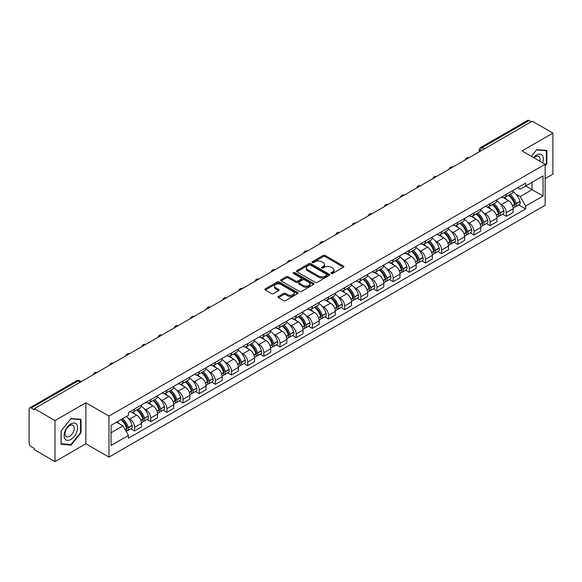 <?xml version="1.0" encoding="UTF-8"?>
<svg xmlns="http://www.w3.org/2000/svg" width="582" height="582" viewBox="0 0 582 582"><rect width="100%" height="100%" fill="white"/><g stroke="black" fill="none" stroke-linecap="round" stroke-linejoin="round"><path stroke-width="0.87" d="M331.223 273.445A1.004 0.582 0 0 0 332.649 273.445L343.453 267.203A1.44 0.829 0 0 0 343.875 266.621A1.44 0.829 0 0 0 343.453 266.032L325.149 255.462A1.44 0.829 0 0 0 323.119 255.462L312.308 261.704A1.004 0.582 0 0 0 312.017 262.111A1.004 0.582 0 0 0 312.308 262.526A1.004 0.582 0 0 0 313.734 262.526L315.131 261.718A4.605 2.655 0 0 1 321.642 261.718L323.17 262.598A4.605 2.655 0 0 1 324.516 264.475A4.605 2.655 0 0 1 323.17 266.352L321.766 267.16A1.004 0.582 0 0 0 321.475 267.575A1.004 0.582 0 0 0 321.766 267.982A1.004 0.582 0 0 0 323.192 267.982L324.589 267.174A4.605 2.655 0 0 1 331.1 267.174L332.628 268.055A4.605 2.655 0 0 1 333.973 269.939A4.605 2.655 0 0 1 332.628 271.816L331.223 272.623A1.004 0.582 0 0 0 330.932 273.031A1.004 0.582 0 0 0 331.223 273.445L331.223 272.623M278.472 296.442A1.44 0.829 0 0 0 278.05 297.031A1.44 0.829 0 0 0 278.472 297.62L283.609 300.581A1.44 0.829 0 0 0 285.646 300.581L297.642 293.655A1.44 0.829 0 0 0 298.064 293.066A1.44 0.829 0 0 0 297.642 292.484L279.338 281.914A1.44 0.829 0 0 0 277.301 281.914L265.305 288.839A1.44 0.829 0 0 0 264.883 289.429A1.44 0.829 0 0 0 265.305 290.018L271.51 293.597A1.44 0.829 0 0 0 273.54 293.597L278.676 290.629A1.44 0.829 0 0 0 279.098 290.047A1.44 0.829 0 0 0 278.676 289.458L275.599 287.683A3.848 2.219 0 0 1 274.471 286.111A3.848 2.219 0 0 1 276.85 284.06A3.848 2.219 0 0 1 281.041 284.54L293.095 291.495A3.848 2.219 0 0 1 294.216 293.066A3.848 2.219 0 0 1 291.844 295.118A3.848 2.219 0 0 1 287.654 294.637L285.646 293.481A1.44 0.829 0 0 0 283.609 293.481L278.472 296.442L278.472 297.62L283.609 294.674L283.609 293.481M108.972 416.079L85.874 402.744L54.999 420.568L34.382 408.666L532.283 121.201L552.9 133.103L522.025 150.934L545.13 164.27L108.972 416.079L108.972 457.11L545.13 205.3L545.13 164.27M315.233 282.328A1.44 0.829 0 0 0 317.27 282.328L329.267 275.395A1.44 0.829 0 0 0 329.688 274.813A1.44 0.829 0 0 0 329.267 274.224L310.963 263.653A1.44 0.829 0 0 0 308.933 263.653L296.929 270.586A1.44 0.829 0 0 0 296.507 271.168A1.44 0.829 0 0 0 296.929 271.758L315.233 282.328M293.823 273.664A1.004 0.582 0 0 1 294.848 273.802L313.436 284.54L301.454 291.451A1.44 0.829 0 0 1 299.424 291.451L281.121 280.888L281.121 279.709A1.44 0.829 0 0 0 280.699 280.298A1.44 0.829 0 0 0 281.121 280.888M281.121 279.709L286.257 276.748A1.44 0.829 0 0 1 288.286 276.748L295.707 281.033A1.44 0.829 0 0 0 297.744 281.033L301.149 279.069A1.44 0.829 0 0 0 301.571 278.48A1.44 0.829 0 0 0 301.149 277.89L293.423 273.431A1.004 0.582 0 0 1 293.124 273.016A1.004 0.582 0 0 1 293.75 272.485A1.004 0.582 0 0 1 294.848 272.609L313.458 283.354A1.44 0.829 0 0 1 313.88 283.936A1.44 0.829 0 0 1 313.458 284.525L313.458 283.354M54.999 420.568L54.999 461.599L34.382 449.697L34.382 448.496L31.173 446.649A2.932 1.695 -120 0 1 29.1 443.055L29.1 409.204A2.932 1.695 -120 0 1 29.704 407.858L76.635 380.766A2.932 1.695 60 0 1 78.104 380.912L31.173 408.004A2.932 1.695 -120 0 0 29.704 407.858M545.13 178.623L552.9 174.142L552.9 133.103M54.999 461.599L85.874 443.775L108.972 457.11M34.382 408.666L34.382 409.859L31.173 408.004M484.319 148.897L482.143 147.639A2.932 1.695 60 0 0 480.674 147.493L527.605 120.401A2.932 1.695 60 0 1 529.074 120.547L482.143 147.639A2.932 1.695 120 0 0 480.07 151.233L480.07 151.349M531.25 121.805L529.074 120.547M506.282 194.359A6.737 3.892 60 0 1 504.885 197.378L511.724 193.435A6.737 3.892 -120 0 0 513.12 190.409M499.793 203.467L501.517 204.464A6.737 3.892 60 0 1 506.282 212.721L513.12 208.771A6.737 3.892 -120 0 0 508.355 200.514L503.459 197.691M513.12 208.771L513.12 212.415L506.282 216.366L502.572 214.227M504.885 197.378A6.737 3.892 60 0 1 501.568 197.08M506.282 212.721L506.282 216.366M490.117 203.685A6.737 3.892 60 0 1 488.72 206.712L495.558 202.762A6.737 3.892 -120 0 0 496.955 199.735M486.414 223.553L490.117 225.7L496.955 221.749L496.955 218.105A6.737 3.892 -120 0 0 492.19 209.847L487.294 207.025M488.72 206.712A6.737 3.892 60 0 1 485.403 206.406M483.627 212.801L485.352 213.798A6.737 3.892 60 0 1 490.117 222.048L490.117 225.7M473.959 213.019A6.737 3.892 60 0 1 472.562 216.046L479.401 212.095A6.737 3.892 -120 0 0 480.797 209.069M470.249 232.887L473.959 235.026L480.797 231.083L480.797 227.431A6.737 3.892 -120 0 0 476.032 219.181L471.136 216.351M472.562 216.046A6.737 3.892 60 0 1 469.245 215.74M467.47 222.128L469.194 223.124A6.737 3.892 60 0 1 473.959 231.381L473.959 235.026M457.794 222.346A6.737 3.892 60 0 1 456.397 225.372L463.236 221.422A6.737 3.892 -120 0 0 464.632 218.403M454.091 242.221L457.794 244.36L464.632 240.41L464.632 236.765A6.737 3.892 -120 0 0 459.867 228.508L454.971 225.685M456.397 225.372A6.737 3.892 60 0 1 453.08 225.067M451.305 231.461L453.029 232.458A6.737 3.892 60 0 1 457.794 240.708L457.794 244.36M441.636 231.68A6.737 3.892 60 0 1 440.239 234.706L447.078 230.756A6.737 3.892 -120 0 0 448.475 227.729M437.926 251.548L441.636 253.687L448.475 249.743L448.475 246.091A6.737 3.892 -120 0 0 443.71 237.842L438.813 235.012M440.239 234.706A6.737 3.892 60 0 1 436.922 234.4M435.147 240.788L436.871 241.785A6.737 3.892 60 0 1 441.636 250.042L441.636 253.687M425.471 241.006A6.737 3.892 60 0 1 424.074 244.033L430.913 240.09A6.737 3.892 -120 0 0 432.31 237.063M421.761 260.882L425.471 263.02L432.31 259.07L432.31 255.425A6.737 3.892 -120 0 0 427.544 247.168L422.648 244.345M424.074 244.033A6.737 3.892 60 0 1 420.757 243.727M418.982 250.122L420.706 251.118A6.737 3.892 60 0 1 425.471 259.376L425.471 263.02M409.313 250.34A6.737 3.892 60 0 1 407.917 253.366L414.755 249.416A6.737 3.892 -120 0 0 416.145 246.39M405.603 270.208L409.313 272.354L416.152 268.404L416.152 264.752A6.737 3.892 -120 0 0 411.379 256.502L406.491 253.672M407.917 253.366A6.737 3.892 60 0 1 404.599 253.061M402.824 259.456L404.548 260.445A6.737 3.892 60 0 1 409.313 268.702L409.313 272.354M393.148 259.674A6.737 3.892 60 0 1 391.751 262.693L398.59 258.75A6.737 3.892 -120 0 0 399.987 255.724M389.438 279.542L393.148 281.681L399.987 277.738L399.987 274.086A6.737 3.892 -120 0 0 395.222 265.829L390.326 263.006M391.751 262.693A6.737 3.892 60 0 1 388.434 262.395M386.659 268.782L388.383 269.779A6.737 3.892 60 0 1 393.148 278.036L393.148 281.681M376.991 269A6.737 3.892 60 0 1 375.594 272.027L382.432 268.076A6.737 3.892 -120 0 0 383.822 265.057M373.28 288.876L376.991 291.015L383.822 287.064L383.822 283.419A6.737 3.892 -120 0 0 379.057 275.162L374.168 272.34M375.594 272.027A6.737 3.892 60 0 1 372.276 271.721M370.501 278.116L372.225 279.113A6.737 3.892 60 0 1 376.991 287.363L376.991 291.015M360.825 278.334A6.737 3.892 60 0 1 359.429 281.361L366.267 277.41A6.737 3.892 -120 0 0 367.664 274.384M357.115 298.202L360.825 300.341L367.664 296.398L367.664 292.746A6.737 3.892 -120 0 0 362.899 284.496L358.003 281.666M359.429 281.361A6.737 3.892 60 0 1 356.111 281.055M354.336 287.443L356.06 288.439A6.737 3.892 60 0 1 360.825 296.696L360.825 300.341M344.668 287.661A6.737 3.892 60 0 1 343.271 290.687L350.109 286.744A6.737 3.892 -120 0 0 351.499 283.718M340.957 307.536L344.668 309.675L351.499 305.725L351.499 302.08A6.737 3.892 -120 0 0 346.734 293.823L341.845 291M343.271 290.687A6.737 3.892 60 0 1 339.953 290.382M338.178 296.776L339.903 297.773A6.737 3.892 60 0 1 344.668 306.023L344.668 309.675M328.503 296.995A6.737 3.892 60 0 1 327.106 300.021L333.944 296.071A6.737 3.892 -120 0 0 335.341 293.044M324.792 316.863L328.503 319.009L335.341 315.058L335.341 311.406A6.737 3.892 -120 0 0 330.576 303.157L325.68 300.327M327.106 300.021A6.737 3.892 60 0 1 323.788 299.715M322.013 306.11L323.738 307.1A6.737 3.892 60 0 1 328.503 315.357L328.503 319.009M312.345 306.321A6.737 3.892 60 0 1 310.948 309.348L317.787 305.405A6.737 3.892 -120 0 0 319.176 302.378M308.635 326.196L312.345 328.335L319.176 324.385L319.176 320.74A6.737 3.892 -120 0 0 314.411 312.483L309.522 309.66M310.948 309.348A6.737 3.892 60 0 1 307.631 309.049M305.856 315.437L307.572 316.433A6.737 3.892 60 0 1 312.345 324.691L312.345 328.335M296.18 315.655A6.737 3.892 60 0 1 294.783 318.681L301.622 314.731A6.737 3.892 -120 0 0 303.018 311.705M292.47 335.523L296.18 337.669L303.018 333.719L303.018 330.074A6.737 3.892 -120 0 0 298.253 321.817L293.357 318.994M294.783 318.681A6.737 3.892 60 0 1 291.466 318.376M289.69 324.771L291.415 325.767A6.737 3.892 60 0 1 296.18 334.017L296.18 337.669M280.015 324.989A6.737 3.892 60 0 1 278.625 328.015L285.464 324.065A6.737 3.892 -120 0 0 286.853 321.038M276.312 344.857L280.022 346.996L286.853 343.053L286.853 339.401A6.737 3.892 -120 0 0 282.088 331.151L277.199 328.321M278.625 328.015A6.737 3.892 60 0 1 275.308 327.71M273.525 334.097L275.25 335.094A6.737 3.892 60 0 1 280.022 343.351L280.022 346.996M263.857 334.315A6.737 3.892 60 0 1 262.46 337.342L269.299 333.391A6.737 3.892 -120 0 0 270.695 330.372M260.147 354.191L263.857 356.33L270.695 352.379L270.695 348.734A6.737 3.892 -120 0 0 265.93 340.477L261.034 337.655M262.46 337.342A6.737 3.892 60 0 1 259.143 337.036M257.368 343.431L259.092 344.428A6.737 3.892 60 0 1 263.857 352.677L263.857 356.33M247.692 343.649A6.737 3.892 60 0 1 246.302 346.676L253.134 342.725A6.737 3.892 -120 0 0 254.53 339.699M243.989 363.517L247.692 365.656L254.53 361.713L254.53 358.061A6.737 3.892 -120 0 0 249.765 349.811L244.877 346.981M246.302 346.676A6.737 3.892 60 0 1 242.985 346.37M241.203 352.757L242.927 353.754A6.737 3.892 60 0 1 247.692 362.011L247.692 365.656M231.534 352.976A6.737 3.892 60 0 1 230.137 356.002L236.976 352.059A6.737 3.892 -120 0 0 238.373 349.033M227.824 372.851L231.534 374.99L238.373 371.04L238.373 367.395A6.737 3.892 -120 0 0 233.608 359.138L228.711 356.315M230.137 356.002A6.737 3.892 60 0 1 226.82 355.697M225.045 362.091L226.769 363.088A6.737 3.892 60 0 1 231.534 371.338L231.534 374.99M215.369 362.31A6.737 3.892 60 0 1 213.98 365.336L220.811 361.386A6.737 3.892 -120 0 0 222.208 358.359M211.666 382.178L215.369 384.324L222.208 380.373L222.208 376.721A6.737 3.892 -120 0 0 217.442 368.471L212.554 365.642M213.98 365.336A6.737 3.892 60 0 1 210.662 365.03M208.88 371.425L210.604 372.415A6.737 3.892 60 0 1 215.369 380.672L215.369 384.324M199.211 371.643A6.737 3.892 60 0 1 197.815 374.663L204.653 370.719A6.737 3.892 -120 0 0 206.05 367.693M195.501 391.511L199.211 393.65L206.05 389.707L206.05 386.055A6.737 3.892 -120 0 0 201.285 377.798L196.389 374.975M197.815 374.663A6.737 3.892 60 0 1 194.497 374.364M192.722 380.752L194.446 381.748A6.737 3.892 60 0 1 199.211 390.005L199.211 393.65M183.046 380.97A6.737 3.892 60 0 1 181.657 383.996L188.488 380.046A6.737 3.892 -120 0 0 189.885 377.027M179.343 400.838L183.046 402.984L189.885 399.034L189.885 395.389A6.737 3.892 -120 0 0 185.12 387.132L180.224 384.309M181.657 383.996A6.737 3.892 60 0 1 178.332 383.691M176.557 390.086L178.281 391.082A6.737 3.892 60 0 1 183.046 399.332L183.046 402.984M166.889 390.304A6.737 3.892 60 0 1 165.492 393.33L172.33 389.38A6.737 3.892 -120 0 0 173.727 386.353M163.178 410.172L166.889 412.311L173.727 408.368L173.727 404.716A6.737 3.892 -120 0 0 168.962 396.466L164.066 393.636M165.492 393.33A6.737 3.892 60 0 1 162.174 393.025M160.399 399.412L162.123 400.409A6.737 3.892 60 0 1 166.889 408.666L166.889 412.311M150.723 399.63A6.737 3.892 60 0 1 149.327 402.657L156.165 398.714A6.737 3.892 -120 0 0 157.562 395.687M147.02 419.506L150.723 421.644L157.562 417.694L157.562 414.049A6.737 3.892 -120 0 0 152.797 405.792L147.901 402.97M149.327 402.657A6.737 3.892 60 0 1 146.009 402.351M144.234 408.746L145.958 409.743A6.737 3.892 60 0 1 150.723 417.992L150.723 421.644M134.566 408.964A6.737 3.892 60 0 1 133.169 411.991L140.007 408.04A6.737 3.892 -120 0 0 141.404 405.014M130.855 428.832L134.566 430.978L141.404 427.028L141.404 423.376A6.737 3.892 -120 0 0 136.639 415.126L131.743 412.296M133.169 411.991A6.737 3.892 60 0 1 129.851 411.685M128.076 418.08L129.801 419.069A6.737 3.892 60 0 1 134.566 427.326L134.566 430.978M517.725 187.746L520.163 189.15L543.057 175.931L532.079 182.275L532.079 189.688L520.163 196.571L515.95 194.141M111.046 432.768L122.962 425.893L128.455 435.401L111.046 445.448L111.046 425.355L128.455 415.301L128.455 412.493L525.655 183.17L525.655 185.978L543.057 196.032L525.655 206.079L520.163 196.571M543.057 175.931L543.057 196.032M128.455 435.401L128.455 438.21L525.655 208.887L525.655 206.079M545.13 165.914L546.84 163.789L546.84 150.454L536.844 149.567L531.395 156.34L536.633 149.858L546.323 150.723L546.323 163.637L545.13 165.121M85.874 402.744L85.874 443.775M61.059 444.248L71.055 445.143L81.058 432.702L81.058 419.375L71.055 418.48L61.059 430.92L61.059 444.248M122.962 425.893L116.538 422.183M518.737 204.893L525.655 208.887M546.323 163.491L546.84 163.789M70 444.532L71.055 445.143M80.534 432.404L81.058 432.702M331.631 273.584L332.628 273.009A4.605 2.655 0 0 0 333.973 271.132L333.973 269.939M324.516 264.475L324.516 265.676A4.605 2.655 0 0 1 323.17 267.553L322.173 268.127M343.453 266.032L343.453 267.203L325.149 256.662A1.44 0.829 0 0 0 323.119 256.662L312.716 262.664M329.267 274.224L329.267 275.395L310.963 264.854A1.44 0.829 0 0 0 308.933 264.854L296.951 271.765M326.728 275.221A1.004 0.582 0 0 0 327.019 274.813A1.004 0.582 0 0 0 326.728 274.398L310.657 265.123A1.004 0.582 0 0 0 309.238 265.123L307.762 265.974A4.605 2.655 0 0 0 306.416 267.851A4.605 2.655 0 0 0 307.762 269.728L318.747 276.072A4.605 2.655 0 0 0 325.251 276.072L326.728 275.221L326.728 276.414A1.004 0.582 0 0 0 327.019 276.006L327.019 274.813M306.416 267.851L306.416 269.051A4.605 2.655 0 0 0 307.762 270.928L307.762 269.728M326.728 276.414L325.251 277.265A4.605 2.655 0 0 1 318.747 277.265L307.762 270.928M281.135 280.895L286.257 277.941L286.257 276.748M301.571 278.48L301.571 279.673A1.44 0.829 0 0 1 301.149 280.262L297.744 282.226A1.44 0.829 0 0 1 295.707 282.226L288.286 277.941A1.44 0.829 0 0 0 286.257 277.941M303.411 285.478A3.848 2.219 0 0 0 307.609 285.958A3.848 2.219 0 0 0 309.98 283.907A3.848 2.219 0 0 0 308.853 282.343L304.612 279.891A1.44 0.829 0 0 0 302.575 279.891L299.17 281.855A1.44 0.829 0 0 0 298.748 282.445A1.44 0.829 0 0 0 299.17 283.027L303.411 285.478L303.411 286.679A3.848 2.219 0 0 0 307.609 287.159A3.848 2.219 0 0 0 309.98 285.107L309.98 283.907M298.748 282.445L298.748 283.638A1.44 0.829 0 0 0 299.17 284.227L299.17 283.027M303.411 286.679L299.17 284.227M294.216 293.066L294.216 294.266A3.848 2.219 0 0 1 291.844 296.318A3.848 2.219 0 0 1 287.654 295.838L285.646 294.674A1.44 0.829 0 0 0 283.609 294.674M274.471 286.111L274.471 287.304A3.848 2.219 0 0 0 275.599 288.876L275.599 287.683M278.676 289.458L278.676 290.629L275.599 288.876M297.62 293.67L279.338 283.107A1.44 0.829 0 0 0 277.301 283.107L265.327 290.025L265.305 288.839M508.821 195.108A9.232 5.333 60 0 1 508.872 195.13A9.232 5.333 60 0 1 514.946 203.416L514.997 203.605A1.797 1.033 60 0 1 514.714 205.017A1.797 1.033 60 0 1 514.677 205.039M508.421 195.341A11.138 6.431 60 0 1 514.539 204.529L514.597 204.719A3.703 2.139 60 0 1 514.008 207.621L513.091 208.152M514.641 206.806A3.703 2.139 -120 0 0 515.667 206.668A3.703 2.139 -120 0 0 516.249 203.758L516.198 203.569A11.138 6.431 -120 0 0 510.079 194.381M512.975 191.594A11.138 6.431 60 0 1 519.981 201.387L520.032 201.576A3.703 2.139 60 0 1 519.45 204.486L515.667 206.668M504.623 197.509A11.138 6.431 60 0 1 506.944 199.706M512.364 199.721L513.782 200.543M542.635 162.829A9.523 5.5 120 0 0 542.468 155.518A9.523 5.5 120 0 0 533.585 157.606M539.79 161.185A6.518 3.761 120 0 0 539.398 157.096A6.518 3.761 120 0 0 538.67 156.42A6.518 3.761 120 0 0 533.978 157.831M545.676 150.352L546.323 150.723M76.686 424.438A9.523 5.5 120 0 0 67.483 426.904A9.523 5.5 120 0 0 65.017 438.944A9.523 5.5 120 0 0 74.22 436.485A9.523 5.5 120 0 0 76.686 424.438M73.616 426.017A6.518 3.761 120 0 0 72.881 425.34A6.518 3.761 120 0 0 66.821 428.381A6.518 3.761 120 0 0 65.635 435.954A6.518 3.761 120 0 0 66.363 436.631A6.518 3.761 120 0 0 72.43 433.59A6.518 3.761 120 0 0 73.616 426.017M70.851 444.604L61.161 443.746L61.161 430.826L70.851 418.778L80.534 419.644L80.534 432.557L70.851 444.604M79.894 419.273L80.534 419.644M492.663 204.435A9.232 5.333 60 0 1 492.707 204.464A9.232 5.333 60 0 1 498.781 212.75L498.839 212.939A1.797 1.033 60 0 1 498.556 214.351A1.797 1.033 60 0 1 498.512 214.365M492.256 204.668A11.138 6.431 60 0 1 498.381 213.856L498.432 214.052A3.703 2.139 60 0 1 497.85 216.955L496.926 217.486M498.483 216.133A3.703 2.139 -120 0 0 499.509 215.995A3.703 2.139 -120 0 0 500.091 213.092L500.033 212.903A11.138 6.431 -120 0 0 493.914 203.715M496.817 200.921A11.138 6.431 60 0 1 503.816 210.72L503.874 210.91A3.703 2.139 60 0 1 503.284 213.812L499.509 215.995M488.458 206.843A11.138 6.431 60 0 1 490.786 209.033M496.199 209.054L497.617 209.869M476.498 213.769A9.232 5.333 60 0 1 476.549 213.798A9.232 5.333 60 0 1 482.623 222.077L482.674 222.266A1.797 1.033 60 0 1 482.391 223.677A1.797 1.033 60 0 1 482.354 223.699M476.098 214.001A11.138 6.431 60 0 1 482.216 223.19L482.267 223.379A3.703 2.139 60 0 1 481.685 226.282L480.768 226.813M482.318 225.467A3.703 2.139 -120 0 0 483.344 225.329A3.703 2.139 -120 0 0 483.926 222.426L483.875 222.229A11.138 6.431 -120 0 0 477.757 213.041M480.652 210.255A11.138 6.431 60 0 1 487.658 220.047L487.709 220.236A3.703 2.139 60 0 1 487.127 223.146L483.344 225.329M472.3 216.169A11.138 6.431 60 0 1 474.621 218.366M480.041 218.381L481.459 219.203M460.34 223.095A9.232 5.333 60 0 1 460.384 223.124A9.232 5.333 60 0 1 466.458 231.41L466.517 231.6A1.797 1.033 60 0 1 466.233 233.011A1.797 1.033 60 0 1 466.189 233.033M459.933 223.335A11.138 6.431 60 0 1 466.051 232.516L466.109 232.713A3.703 2.139 60 0 1 465.527 235.615L464.603 236.147M466.16 234.801A3.703 2.139 -120 0 0 467.179 234.655A3.703 2.139 -120 0 0 467.768 231.752L467.71 231.563A11.138 6.431 -120 0 0 461.591 222.375M464.494 219.581A11.138 6.431 60 0 1 471.493 229.381L471.551 229.57A3.703 2.139 60 0 1 470.962 232.473L467.179 234.655M456.135 225.503A11.138 6.431 60 0 1 458.463 227.7M463.876 227.715L465.294 228.53M444.175 232.429A9.232 5.333 60 0 1 444.226 232.458A9.232 5.333 60 0 1 450.301 240.737L450.352 240.933A1.797 1.033 60 0 1 450.068 242.338A1.797 1.033 60 0 1 450.024 242.359M443.775 232.662A11.138 6.431 60 0 1 449.893 241.85L449.944 242.039A3.703 2.139 60 0 1 449.362 244.949L448.446 245.48M449.995 244.127A3.703 2.139 -120 0 0 451.021 243.989A3.703 2.139 -120 0 0 451.603 241.086L451.552 240.89A11.138 6.431 -120 0 0 445.434 231.709M448.329 228.915A11.138 6.431 60 0 1 455.335 238.707L455.386 238.904A3.703 2.139 60 0 1 454.804 241.806L451.021 243.989M439.977 234.83A11.138 6.431 60 0 1 442.298 237.027M447.718 237.041L449.137 237.863M428.017 241.763A9.232 5.333 60 0 1 428.061 241.785A9.232 5.333 60 0 1 434.136 250.071L434.194 250.26A1.797 1.033 60 0 1 433.91 251.671A1.797 1.033 60 0 1 433.866 251.693M427.61 241.996A11.138 6.431 60 0 1 433.728 251.184L433.786 251.373A3.703 2.139 60 0 1 433.204 254.276L432.281 254.807M433.837 253.461A3.703 2.139 -120 0 0 434.856 253.323A3.703 2.139 -120 0 0 435.445 250.413L435.387 250.224A11.138 6.431 -120 0 0 429.269 241.035M432.171 238.242A11.138 6.431 60 0 1 439.17 248.041L439.228 248.23A3.703 2.139 60 0 1 438.639 251.133L434.856 253.323M423.812 244.164A11.138 6.431 60 0 1 426.14 246.361M431.553 246.375L432.972 247.197M411.852 251.089A9.232 5.333 60 0 1 411.903 251.118A9.232 5.333 60 0 1 417.971 259.397L418.029 259.594A1.797 1.033 60 0 1 417.745 260.998A1.797 1.033 60 0 1 417.701 261.02M411.452 251.322A11.138 6.431 60 0 1 417.57 260.51L417.621 260.7A3.703 2.139 60 0 1 417.039 263.61L416.123 264.141M417.672 262.788A3.703 2.139 -120 0 0 418.698 262.649A3.703 2.139 -120 0 0 419.28 259.747L419.229 259.557A11.138 6.431 -120 0 0 413.111 250.369M416.006 247.576A11.138 6.431 60 0 1 423.012 257.375L423.063 257.564A3.703 2.139 60 0 1 422.481 260.467L418.698 262.649M407.655 253.497A11.138 6.431 60 0 1 409.975 255.687M415.395 255.702L416.814 256.524M395.695 260.423A9.232 5.333 60 0 1 395.738 260.445A9.232 5.333 60 0 1 401.813 268.731L401.864 268.92A1.797 1.033 60 0 1 401.58 270.332A1.797 1.033 60 0 1 401.544 270.354M395.287 260.656A11.138 6.431 60 0 1 401.405 269.844L401.464 270.033A3.703 2.139 60 0 1 400.882 272.936L399.958 273.467M401.515 272.121A3.703 2.139 -120 0 0 402.533 271.983A3.703 2.139 -120 0 0 403.122 269.073L403.064 268.884A11.138 6.431 -120 0 0 396.946 259.696M399.849 256.909A11.138 6.431 60 0 1 406.847 266.702L406.905 266.891A3.703 2.139 60 0 1 406.316 269.801L402.533 271.983M391.49 262.824A11.138 6.431 60 0 1 393.818 265.021M399.23 265.036L400.649 265.858M379.529 269.75A9.232 5.333 60 0 1 379.58 269.779A9.232 5.333 60 0 1 385.648 278.065L385.706 278.254A1.797 1.033 60 0 1 385.422 279.666A1.797 1.033 60 0 1 385.379 279.687M379.129 269.983A11.138 6.431 60 0 1 385.248 279.171L385.299 279.367A3.703 2.139 60 0 1 384.717 282.27L383.8 282.801M385.349 281.448A3.703 2.139 -120 0 0 386.375 281.31A3.703 2.139 -120 0 0 386.957 278.407L386.906 278.218A11.138 6.431 -120 0 0 380.788 269.03M383.683 266.236A11.138 6.431 60 0 1 390.682 276.035L390.74 276.224A3.703 2.139 60 0 1 390.158 279.127L386.375 281.31M375.332 272.158A11.138 6.431 60 0 1 377.653 274.355M383.072 274.369L384.491 275.184M363.372 279.084A9.232 5.333 60 0 1 363.415 279.113A9.232 5.333 60 0 1 369.49 287.392L369.541 287.581A1.797 1.033 60 0 1 369.257 288.992A1.797 1.033 60 0 1 369.221 289.014M362.964 279.316A11.138 6.431 60 0 1 369.083 288.505L369.141 288.694A3.703 2.139 60 0 1 368.559 291.597L367.635 292.128M369.184 290.782A3.703 2.139 -120 0 0 370.21 290.644A3.703 2.139 -120 0 0 370.799 287.741L370.741 287.544A11.138 6.431 -120 0 0 364.623 278.356M367.526 275.57A11.138 6.431 60 0 1 374.524 285.362L374.575 285.558A3.703 2.139 60 0 1 373.993 288.461L370.21 290.644M359.167 281.484A11.138 6.431 60 0 1 361.495 283.681M366.907 283.696L368.326 284.518M347.207 288.417A9.232 5.333 60 0 1 347.258 288.439A9.232 5.333 60 0 1 353.325 296.725L353.383 296.915A1.797 1.033 60 0 1 353.099 298.326A1.797 1.033 60 0 1 353.056 298.348M346.807 288.65A11.138 6.431 60 0 1 352.925 297.831L352.976 298.028A3.703 2.139 60 0 1 352.394 300.93L351.477 301.461M353.027 300.116A3.703 2.139 -120 0 0 354.052 299.97A3.703 2.139 -120 0 0 354.634 297.067L354.584 296.878A11.138 6.431 -120 0 0 348.465 287.69M351.361 284.896A11.138 6.431 60 0 1 358.359 294.696L358.417 294.885A3.703 2.139 60 0 1 357.835 297.788L354.052 299.97M343.009 290.818A11.138 6.431 60 0 1 345.33 293.015M350.742 293.03L352.168 293.845M331.049 297.744A9.232 5.333 60 0 1 331.093 297.773A9.232 5.333 60 0 1 337.167 306.052L337.218 306.248A1.797 1.033 60 0 1 336.934 307.652A1.797 1.033 60 0 1 336.898 307.674M330.641 297.977A11.138 6.431 60 0 1 336.76 307.165L336.818 307.354A3.703 2.139 60 0 1 336.229 310.264L335.312 310.795M336.862 309.442A3.703 2.139 -120 0 0 337.887 309.304A3.703 2.139 -120 0 0 338.477 306.401L338.418 306.212A11.138 6.431 -120 0 0 332.3 297.024M335.203 294.23A11.138 6.431 60 0 1 342.201 304.022L342.252 304.219A3.703 2.139 60 0 1 341.67 307.121L337.887 309.304M326.844 300.152A11.138 6.431 60 0 1 329.172 302.342M334.585 302.356L336.003 303.178M314.884 307.078A9.232 5.333 60 0 1 314.935 307.1A9.232 5.333 60 0 1 321.002 315.386L321.06 315.575A1.797 1.033 60 0 1 320.777 316.986A1.797 1.033 60 0 1 320.733 317.008M314.484 307.311A11.138 6.431 60 0 1 320.602 316.499L320.653 316.688A3.703 2.139 60 0 1 320.071 319.591L319.154 320.122M320.704 318.776A3.703 2.139 -120 0 0 321.73 318.638A3.703 2.139 -120 0 0 322.312 315.728L322.261 315.539A11.138 6.431 -120 0 0 316.142 306.35M319.038 303.557A11.138 6.431 60 0 1 326.036 313.356L326.095 313.545A3.703 2.139 60 0 1 325.513 316.455L321.73 318.638M310.686 309.478A11.138 6.431 60 0 1 313.007 311.676M318.419 311.69L319.845 312.512M298.726 316.404A9.232 5.333 60 0 1 298.77 316.433A9.232 5.333 60 0 1 304.844 324.72L304.895 324.909A1.797 1.033 60 0 1 304.612 326.32A1.797 1.033 60 0 1 304.575 326.335M298.319 316.637A11.138 6.431 60 0 1 304.437 325.825L304.495 326.022A3.703 2.139 60 0 1 303.906 328.925L302.989 329.456M304.539 328.103A3.703 2.139 -120 0 0 305.565 327.964A3.703 2.139 -120 0 0 306.154 325.062L306.096 324.872A11.138 6.431 -120 0 0 299.977 315.684M302.88 312.89A11.138 6.431 60 0 1 309.879 322.69L309.93 322.879A3.703 2.139 60 0 1 309.348 325.782L305.565 327.964M294.521 318.812A11.138 6.431 60 0 1 296.849 321.002M302.262 321.024L303.68 321.839M282.561 325.738A9.232 5.333 60 0 1 282.612 325.767A9.232 5.333 60 0 1 288.679 334.046L288.737 334.235A1.797 1.033 60 0 1 288.454 335.647A1.797 1.033 60 0 1 288.41 335.668M282.161 325.971A11.138 6.431 60 0 1 288.279 335.159L288.33 335.348A3.703 2.139 60 0 1 287.748 338.251L286.824 338.782M288.381 337.436A3.703 2.139 -120 0 0 289.407 337.298A3.703 2.139 -120 0 0 289.989 334.395L289.938 334.199A11.138 6.431 -120 0 0 283.812 325.011M286.715 322.224A11.138 6.431 60 0 1 293.714 332.016L293.772 332.206A3.703 2.139 60 0 1 293.19 335.116L289.407 337.298M278.363 328.139A11.138 6.431 60 0 1 280.684 330.336M286.097 330.35L287.523 331.173M266.403 335.065A9.232 5.333 60 0 1 266.447 335.094A9.232 5.333 60 0 1 272.522 343.38L272.572 343.569A1.797 1.033 60 0 1 272.289 344.981A1.797 1.033 60 0 1 272.252 345.002M265.996 335.305A11.138 6.431 60 0 1 272.114 344.486L272.172 344.682A3.703 2.139 60 0 1 271.583 347.585L270.666 348.116M272.216 346.763A3.703 2.139 -120 0 0 273.242 346.625A3.703 2.139 -120 0 0 273.831 343.722L273.773 343.533A11.138 6.431 -120 0 0 267.655 334.344M270.557 331.551A11.138 6.431 60 0 1 277.556 341.35L277.607 341.539A3.703 2.139 60 0 1 277.025 344.442L273.242 346.625M262.198 337.473A11.138 6.431 60 0 1 264.526 339.67M269.939 339.684L271.358 340.499M250.238 344.399A9.232 5.333 60 0 1 250.282 344.428A9.232 5.333 60 0 1 256.356 352.707L256.415 352.903A1.797 1.033 60 0 1 256.131 354.307A1.797 1.033 60 0 1 256.087 354.329M249.838 344.631A11.138 6.431 60 0 1 255.956 353.82L256.007 354.009A3.703 2.139 60 0 1 255.425 356.919L254.501 357.45M256.058 356.097A3.703 2.139 -120 0 0 257.084 355.958A3.703 2.139 -120 0 0 257.666 353.056L257.615 352.859A11.138 6.431 -120 0 0 251.489 343.678M254.392 340.885A11.138 6.431 60 0 1 261.391 350.677L261.449 350.873A3.703 2.139 60 0 1 260.86 353.776L257.084 355.958M246.041 346.799A11.138 6.431 60 0 1 248.361 348.996M253.774 349.011L255.192 349.833M234.08 353.732A9.232 5.333 60 0 1 234.124 353.754A9.232 5.333 60 0 1 240.199 362.04L240.25 362.23A1.797 1.033 60 0 1 239.966 363.641A1.797 1.033 60 0 1 239.93 363.663M233.673 353.965A11.138 6.431 60 0 1 239.791 363.153L239.849 363.343A3.703 2.139 60 0 1 239.26 366.245L238.344 366.776M239.893 365.431A3.703 2.139 -120 0 0 240.919 365.292A3.703 2.139 -120 0 0 241.508 362.382L241.45 362.193A11.138 6.431 -120 0 0 235.332 353.005M238.234 350.211A11.138 6.431 60 0 1 245.233 360.011L245.284 360.2A3.703 2.139 60 0 1 244.702 363.103L240.919 365.292M229.875 356.133A11.138 6.431 60 0 1 232.203 358.33M237.616 358.345L239.035 359.167M217.915 363.059A9.232 5.333 60 0 1 217.959 363.088A9.232 5.333 60 0 1 224.034 371.367L224.092 371.563A1.797 1.033 60 0 1 223.808 372.967A1.797 1.033 60 0 1 223.764 372.989M217.515 363.292A11.138 6.431 60 0 1 223.633 372.48L223.684 372.669A3.703 2.139 60 0 1 223.102 375.579L222.178 376.11M223.735 374.757A3.703 2.139 -120 0 0 224.761 374.619A3.703 2.139 -120 0 0 225.343 371.716L225.292 371.527A11.138 6.431 -120 0 0 219.167 362.339M222.069 359.545A11.138 6.431 60 0 1 229.068 369.337L229.126 369.534A3.703 2.139 60 0 1 228.537 372.436L224.761 374.619M213.718 365.467A11.138 6.431 60 0 1 216.038 367.657M221.451 367.671L222.87 368.493M201.758 372.393A9.232 5.333 60 0 1 201.801 372.415A9.232 5.333 60 0 1 207.876 380.701L207.927 380.89A1.797 1.033 60 0 1 207.643 382.301A1.797 1.033 60 0 1 207.607 382.323M201.35 372.626A11.138 6.431 60 0 1 207.468 381.814L207.527 382.003A3.703 2.139 60 0 1 206.937 384.906L206.021 385.437M207.57 384.091A3.703 2.139 -120 0 0 208.596 383.953A3.703 2.139 -120 0 0 209.178 381.043L209.127 380.854A11.138 6.431 -120 0 0 203.009 371.665M205.912 368.879A11.138 6.431 60 0 1 212.91 378.671L212.961 378.86A3.703 2.139 60 0 1 212.379 381.77L208.596 383.953M197.553 374.793A11.138 6.431 60 0 1 199.881 376.991M205.293 377.005L206.712 377.827M185.593 381.719A9.232 5.333 60 0 1 185.636 381.748A9.232 5.333 60 0 1 191.711 390.035L191.769 390.224A1.797 1.033 60 0 1 191.485 391.635A1.797 1.033 60 0 1 191.442 391.657M185.192 381.952A11.138 6.431 60 0 1 191.311 391.14L191.362 391.337A3.703 2.139 60 0 1 190.78 394.24L189.856 394.771M191.413 393.417A3.703 2.139 -120 0 0 192.438 393.279A3.703 2.139 -120 0 0 193.02 390.377L192.962 390.187A11.138 6.431 -120 0 0 186.844 380.999M189.747 378.205A11.138 6.431 60 0 1 196.745 388.005L196.803 388.194A3.703 2.139 60 0 1 196.214 391.097L192.438 393.279M181.388 384.127A11.138 6.431 60 0 1 183.716 386.324M189.128 386.339L190.547 387.154M169.427 391.053A9.232 5.333 60 0 1 169.478 391.082A9.232 5.333 60 0 1 175.553 399.361L175.604 399.55A1.797 1.033 60 0 1 175.32 400.962A1.797 1.033 60 0 1 175.284 400.983M169.027 391.286A11.138 6.431 60 0 1 175.146 400.474L175.204 400.663A3.703 2.139 60 0 1 174.615 403.566L173.698 404.097M175.247 402.751A3.703 2.139 -120 0 0 176.273 402.613A3.703 2.139 -120 0 0 176.855 399.71L176.804 399.514A11.138 6.431 -120 0 0 170.686 390.326M173.589 387.539A11.138 6.431 60 0 1 180.587 397.331L180.638 397.528A3.703 2.139 60 0 1 180.056 400.431L176.273 402.613M165.23 393.454A11.138 6.431 60 0 1 167.558 395.651M172.97 395.665L174.389 396.488M153.27 400.387A9.232 5.333 60 0 1 153.313 400.409A9.232 5.333 60 0 1 159.388 408.695L159.446 408.884A1.797 1.033 60 0 1 159.162 410.295A1.797 1.033 60 0 1 159.119 410.317M152.862 400.62A11.138 6.431 60 0 1 158.988 409.801L159.039 409.997A3.703 2.139 60 0 1 158.457 412.9L157.533 413.431M159.09 412.085A3.703 2.139 -120 0 0 160.115 411.94A3.703 2.139 -120 0 0 160.697 409.037L160.639 408.848A11.138 6.431 -120 0 0 154.521 399.659M157.424 396.866A11.138 6.431 60 0 1 164.422 406.665L164.48 406.854A3.703 2.139 60 0 1 163.891 409.757L160.115 411.94M149.065 402.788A11.138 6.431 60 0 1 151.393 404.985M156.805 404.999L158.224 405.814M137.105 409.713A9.232 5.333 60 0 1 137.156 409.743A9.232 5.333 60 0 1 143.23 418.022L143.281 418.218A1.797 1.033 60 0 1 142.997 419.622A1.797 1.033 60 0 1 142.961 419.644M136.705 409.946A11.138 6.431 60 0 1 142.823 419.135L142.881 419.324A3.703 2.139 60 0 1 142.292 422.234L141.375 422.765M142.925 421.412A3.703 2.139 -120 0 0 143.95 421.273A3.703 2.139 -120 0 0 144.532 418.371L144.482 418.174A11.138 6.431 -120 0 0 138.363 408.993M141.259 406.2A11.138 6.431 60 0 1 148.265 415.992L148.315 416.188A3.703 2.139 60 0 1 147.733 419.091L143.95 421.273M132.907 412.121A11.138 6.431 60 0 1 135.235 414.311M140.648 414.326L142.066 415.148M121.442 419.353A9.232 5.333 60 0 1 127.065 427.355L127.123 427.544A1.797 1.033 60 0 1 126.84 428.956A1.797 1.033 60 0 1 126.796 428.978M120.976 419.622A11.138 6.431 60 0 1 126.665 428.468L126.716 428.658A3.703 2.139 60 0 1 126.207 431.517M126.767 430.745A3.703 2.139 -120 0 0 127.793 430.607A3.703 2.139 -120 0 0 128.375 427.697L128.316 427.508A11.138 6.431 -120 0 0 122.635 418.662M126.418 416.479A11.138 6.431 60 0 1 132.099 425.326L132.158 425.515A3.703 2.139 60 0 1 131.568 428.425L127.793 430.607M117.193 421.804A11.138 6.431 60 0 1 119.07 423.645M124.483 423.66L125.901 424.482M480.172 151.291L480.07 151.233A2.932 1.695 0 0 1 479.212 150.032L479.212 151.844M150.723 417.992L157.562 414.049M166.889 408.666L173.727 404.716M183.046 399.332L189.885 395.389M199.211 390.005L206.05 386.055M215.369 380.672L222.208 376.721M231.534 371.338L238.373 367.395M247.692 362.011L254.53 358.061M263.857 352.677L270.695 348.734M280.022 343.351L286.853 339.401M296.18 334.017L303.018 330.074M312.345 324.691L319.176 320.74M328.503 315.357L335.341 311.406M344.668 306.023L351.499 302.08M360.825 296.696L367.664 292.746M376.991 287.363L383.822 283.419M393.148 278.036L399.987 274.086M409.313 268.702L416.152 264.752M425.471 259.376L432.31 255.425M441.636 250.042L448.475 246.091M457.794 240.708L464.632 236.765M473.959 231.381L480.797 227.431M490.117 222.048L496.955 218.105M134.566 427.326L141.404 423.376M129.801 419.069L136.639 415.126M145.958 409.743L152.797 405.792M162.123 400.409L168.962 396.466M178.281 391.082L185.12 387.132M194.446 381.748L201.285 377.798M210.604 372.415L217.442 368.471M226.769 363.088L233.608 359.138M242.927 353.754L249.765 349.811M259.092 344.428L265.93 340.477M275.25 335.094L282.088 331.151M291.415 325.767L298.253 321.817M307.572 316.433L314.411 312.483M323.738 307.1L330.576 303.157M339.903 297.773L346.734 293.823M356.06 288.439L362.899 284.496M372.225 279.113L379.057 275.162M388.383 269.779L395.222 265.829M404.548 260.445L411.379 256.502M420.706 251.118L427.544 247.168M436.871 241.785L443.71 237.842M453.029 232.458L459.867 228.508M469.194 223.124L476.032 219.181M485.352 213.798L492.19 209.847M501.517 204.464L508.355 200.514M468.699 157.911A2.932 1.695 120 0 0 467.404 158.66M452.534 167.245A2.932 1.695 120 0 0 451.246 167.994M436.376 176.579A2.932 1.695 120 0 0 435.081 177.321M420.211 185.905A2.932 1.695 120 0 0 418.924 186.655M404.053 195.239A2.932 1.695 120 0 0 402.759 195.981M387.888 204.566A2.932 1.695 120 0 0 386.601 205.315M371.731 213.9A2.932 1.695 120 0 0 370.436 214.649M355.566 223.233A2.932 1.695 120 0 0 354.271 223.975M339.408 232.56A2.932 1.695 120 0 0 338.113 233.309M323.243 241.894A2.932 1.695 120 0 0 321.948 242.636M307.085 251.22A2.932 1.695 120 0 0 305.79 251.97M290.92 260.554A2.932 1.695 120 0 0 289.625 261.303M274.762 269.881A2.932 1.695 120 0 0 273.467 270.63M258.597 279.215A2.932 1.695 120 0 0 257.302 279.964M242.439 288.548A2.932 1.695 120 0 0 241.144 289.29M226.274 297.875A2.932 1.695 120 0 0 224.979 298.624M210.117 307.209A2.932 1.695 120 0 0 208.822 307.951M193.952 316.535A2.932 1.695 120 0 0 192.657 317.285M177.794 325.869A2.932 1.695 120 0 0 176.499 326.618M161.629 335.203A2.932 1.695 120 0 0 160.334 335.945M145.471 344.529A2.932 1.695 120 0 0 144.176 345.279M129.306 353.863A2.932 1.695 120 0 0 128.011 354.605M113.148 363.19A2.932 1.695 120 0 0 111.853 363.939M96.983 372.524A2.932 1.695 120 0 0 95.688 373.273M80.28 382.17L78.104 380.912A2.932 1.695 120 0 1 79.567 380.766A2.932 2.932 0 0 0 76.635 380.766M332.628 273.009L332.628 271.816M321.766 267.982L321.766 267.16M323.17 267.553L323.17 266.352M312.308 262.526L312.308 261.704M323.119 256.662L323.119 255.462M325.149 256.662L325.149 255.462M296.929 271.758L296.929 270.586M308.933 264.854L308.933 263.653M310.963 264.854L310.963 263.653M318.747 277.265L318.747 276.072M325.251 277.265L325.251 276.072M288.286 277.941L288.286 276.748M295.707 282.226L295.707 281.033M297.744 282.226L297.744 281.033M301.149 280.262L301.149 279.069M294.848 273.802L294.848 272.609M285.646 294.674L285.646 293.481M287.654 295.838L287.654 294.637M277.301 283.107L277.301 281.914M279.338 283.107L279.338 281.914M297.642 293.655L297.642 292.484M512.567 205.89L514.597 204.719M516.249 203.758L520.032 201.576M516.198 203.569L519.981 201.387M514.532 204.515L515.085 204.195M512.502 205.701L514.539 204.529M496.41 215.216L498.432 214.052M500.091 213.092L503.874 210.91M500.033 212.903L503.816 210.72M496.337 215.034L498.927 213.529M480.245 224.55L482.267 223.379M483.926 222.426L487.709 220.236M483.875 222.229L487.658 220.047M482.209 223.175L482.762 222.855M480.179 224.368L482.216 223.19M464.087 233.877L466.109 232.713M467.768 231.752L471.551 229.57M467.71 231.563L471.493 229.381M464.014 233.695L466.604 232.189M447.922 243.211L449.944 242.039M451.603 241.086L455.386 238.904M451.552 240.89L455.335 238.707M449.886 241.836L450.439 241.515M447.856 243.029L449.893 241.85M431.764 252.544L433.786 251.373M435.445 250.413L439.228 248.23M435.387 250.224L439.17 248.041M431.691 252.355L434.281 250.849M415.599 261.871L417.621 260.7M419.28 259.747L423.063 257.564M419.229 259.557L423.012 257.375M417.563 260.496L418.116 260.176M415.533 261.689L417.57 260.51M399.434 271.205L401.464 270.033M403.122 269.073L406.905 266.891M403.064 268.884L406.847 266.702M399.368 271.023L401.958 269.51M383.276 280.531L385.299 279.367M386.957 278.407L390.74 276.224M386.906 278.218L390.682 276.035M385.24 279.156L385.793 278.843M383.211 280.349L385.248 279.171M367.111 289.865L369.141 288.694M370.799 287.741L374.575 285.558M370.741 287.544L374.524 285.362M367.046 289.683L369.635 288.17M350.953 299.199L352.976 298.028M354.634 297.067L358.417 294.885M354.584 296.878L358.359 294.696M350.888 299.01L353.47 297.504M334.788 308.525L336.818 307.354M338.477 306.401L342.252 304.219M338.418 306.212L342.201 304.022M334.723 308.344L337.313 306.83M318.63 317.859L320.653 316.688M322.312 315.728L326.095 313.545M322.261 315.539L326.036 313.356M318.558 317.67L321.148 316.164M302.465 327.186L304.495 326.022M306.154 325.062L309.93 322.879M306.096 324.872L309.879 322.69M302.4 327.004L304.983 325.498M286.308 336.52L288.33 335.348M289.989 334.395L293.772 332.206M289.938 334.199L293.714 332.016M286.235 336.338L288.825 334.825M270.143 345.846L272.172 344.682M273.831 343.722L277.607 341.539M273.773 343.533L277.556 341.35M270.077 345.664L272.66 344.158M253.985 355.18L256.007 354.009M257.666 353.056L261.449 350.873M257.615 352.859L261.391 350.677M255.949 353.805L256.502 353.485M253.912 354.998L255.956 353.82M237.82 364.514L239.849 363.343M241.508 362.382L245.284 360.2M241.45 362.193L245.233 360.011M239.791 363.139L240.337 362.819M237.754 364.325L239.791 363.153M221.662 373.84L223.684 372.669M225.343 371.716L229.126 369.534M225.292 371.527L229.068 369.337M221.589 373.659L224.179 372.145M205.497 383.174L207.527 382.003M209.178 381.043L212.961 378.86M209.127 380.854L212.91 378.671M207.468 381.799L208.014 381.479M205.431 382.992L207.468 381.814M189.339 392.501L191.362 391.337M193.02 390.377L196.803 388.194M192.962 390.187L196.745 388.005M189.266 392.319L191.856 390.813M173.174 401.835L175.204 400.663M176.855 399.71L180.638 397.528M176.804 399.514L180.587 397.331M175.146 400.46L175.691 400.14M173.109 401.653L175.146 400.474M157.016 411.161L159.039 409.997M160.697 409.037L164.48 406.854M160.639 408.848L164.422 406.665M156.944 410.979L159.533 409.473M140.851 420.495L142.881 419.324M144.532 418.371L148.315 416.188M144.482 418.174L148.265 415.992M142.823 419.12L143.368 418.8M140.786 420.313L142.823 419.135M125.101 429.589L126.716 428.658M128.375 427.697L132.158 425.515M128.316 427.508L132.099 425.326M124.999 429.421L127.211 428.134M468.947 157.773A2.932 2.932 0 0 0 465.185 159.941M452.789 167.099A2.932 2.932 0 0 0 449.028 169.275M436.624 176.433A2.932 2.932 0 0 0 432.863 178.601M420.466 185.76A2.932 2.932 0 0 0 416.705 187.935M404.301 195.094A2.932 2.932 0 0 0 400.54 197.262M388.143 204.428A2.932 2.932 0 0 0 384.382 206.595M371.978 213.754A2.932 2.932 0 0 0 368.217 215.929M355.82 223.088A2.932 2.932 0 0 0 352.059 225.256M339.655 232.414A2.932 2.932 0 0 0 335.894 234.59M323.49 241.748A2.932 2.932 0 0 0 319.736 243.916M307.332 251.082A2.932 2.932 0 0 0 303.571 253.25M291.167 260.409A2.932 2.932 0 0 0 287.413 262.577M275.01 269.742A2.932 2.932 0 0 0 271.248 271.91M258.845 279.069A2.932 2.932 0 0 0 255.091 281.244M242.687 288.403A2.932 2.932 0 0 0 238.926 290.571M226.522 297.729A2.932 2.932 0 0 0 222.768 299.905M210.364 307.063A2.932 2.932 0 0 0 206.603 309.231M194.199 316.397A2.932 2.932 0 0 0 190.445 318.565M178.041 325.724A2.932 2.932 0 0 0 174.28 327.899M161.876 335.057A2.932 2.932 0 0 0 158.115 337.225M145.718 344.384A2.932 2.932 0 0 0 141.957 346.559M129.553 353.718A2.932 2.932 0 0 0 125.792 355.886M113.395 363.052A2.932 2.932 0 0 0 109.634 365.22M97.23 372.378A2.932 2.932 0 0 0 93.469 374.546M81.138 381.668L79.567 380.766M480.674 147.493A2.932 2.932 0 0 0 479.212 150.032"/></g></svg>
